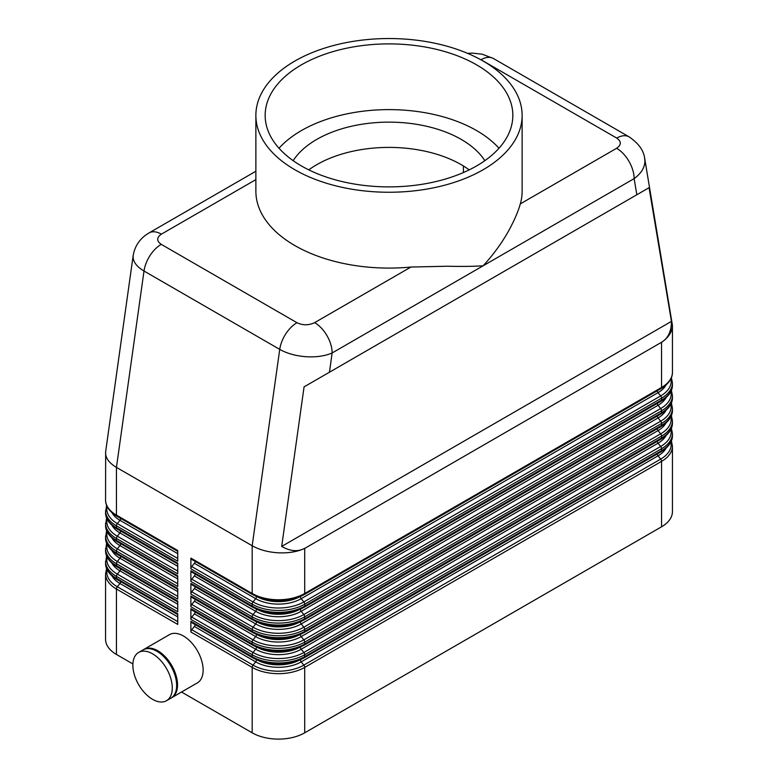<?xml version="1.0" encoding="UTF-8"?>
<svg xmlns="http://www.w3.org/2000/svg" width="778" height="778" viewBox="0 0 778 778"><rect width="100%" height="100%" fill="white"/><g stroke="black" fill="none" stroke-linecap="round" stroke-linejoin="round"><path stroke-width="1.17" d="M190.882 558.098A2.48 1.43 120 0 0 191.116 558.974A2.48 1.43 120 0 0 191.388 559.236L252.685 594.625A2.48 1.43 -60 0 0 253.054 594.732A35.914 20.734 0 0 0 303.838 594.732A2.48 1.43 -120 0 0 304.208 594.625A2.48 1.43 -120 0 0 304.48 594.363A2.48 1.43 -120 0 0 304.713 593.488L304.713 548.412C297.391 551.777 288.638 553.246 278.446 552.818C268.254 552.215 259.502 549.861 252.179 545.757L252.179 593.488L190.882 558.098L190.882 568.806L252.179 604.195L252.179 606.13L190.882 570.741L190.882 581.438L252.179 616.828L252.179 618.773L190.882 583.383L190.882 594.081L252.179 629.47L252.179 631.405L190.882 596.016L190.882 606.723L252.179 642.113L252.179 644.048L190.882 608.659L190.882 619.356L252.179 654.745L252.179 656.69L190.882 621.301L190.882 631.999L252.179 667.388L252.179 732.818L181.527 692.031M304.733 548.276C297.974 551.981 290.291 551.359 281.685 546.419L304.072 386.87L649.066 187.692L671.453 321.382C671.424 331.311 668.117 338.274 661.533 342.281L304.713 548.412M133.242 255.106L133.087 256.905C133.271 262.108 136.918 266.805 144.008 271.026L279.73 349.38C287.053 353.494 295.796 355.935 305.968 356.713C316.131 357.326 324.854 356.081 332.138 352.969L483.138 265.794C473.141 266.436 461.218 266.582 447.36 266.232L410.94 267.039A133.126 76.857 180 0 1 294.862 245.576A133.126 76.857 180 0 1 255.874 191.223L255.874 115.387A133.126 76.857 0 0 0 294.862 169.74A133.126 76.857 0 0 0 439.949 186.399A133.126 76.857 0 0 0 522.126 115.387A133.126 76.857 0 0 0 483.138 61.044A133.126 76.857 0 0 0 338.051 44.385A133.126 76.857 0 0 0 255.874 115.387M410.94 267.039L314.633 322.637A24.77 14.296 60 0 1 327.013 335.707A24.77 14.296 60 0 1 332.138 352.969L329.444 372.224M522.126 115.387L522.126 191.223A133.126 76.857 180 0 1 520.307 203.894C518.187 211.499 514.307 220.475 508.656 230.842C501.732 243.183 493.223 254.844 483.138 265.794L634.128 178.619C641.179 173.455 644.777 167.591 644.913 161.027L644.554 157.788M661.553 342.388C668.642 337.438 672.27 331.759 672.435 325.35L672.435 372.302A37.15 21.453 180 0 1 661.553 387.473L304.713 593.488A37.15 21.453 180 0 1 278.446 599.77A37.15 21.453 180 0 1 252.179 593.488A2.48 1.43 -60 0 0 252.412 594.363A2.48 1.43 -60 0 0 252.685 594.625C269.859 602.833 287.033 602.833 304.208 594.625L661.037 388.611A2.48 1.43 -120 0 0 661.319 388.348A2.48 1.43 -120 0 0 661.553 387.473L661.533 342.281M133.174 255.524L105.662 451.58L105.565 499.962A37.15 21.453 180 0 0 116.447 515.124L116.447 467.393L252.179 545.757L279.73 349.38A24.77 14.296 120 0 1 285.721 333.947A24.77 14.296 120 0 1 296.982 322.714L161.25 244.35A24.77 14.296 120 0 0 149.998 255.583A24.77 14.296 120 0 0 144.008 271.026L116.447 467.393C109.358 463.173 105.73 458.378 105.565 453M143.463 649.669A27.862 16.085 60 0 1 143.891 649.406A27.862 16.085 60 0 1 157.827 650.787A27.862 16.085 60 0 1 176.023 675.343A27.862 16.085 60 0 1 171.753 697.672A27.862 16.085 60 0 1 171.306 697.915M143.891 649.406L169.507 634.624A27.862 16.085 60 0 1 183.433 636.005A27.862 16.085 60 0 1 201.638 660.551A27.862 16.085 60 0 1 197.369 682.88L171.753 697.672M152.566 653.821A27.862 16.085 60 0 1 170.771 678.377A27.862 16.085 60 0 1 166.502 700.706A27.862 16.085 60 0 1 152.566 699.325A27.862 16.085 60 0 1 134.37 674.769A27.862 16.085 60 0 1 138.64 652.441A27.862 16.085 60 0 1 152.566 653.821M138.64 652.441L143.016 649.912A27.862 16.085 60 0 1 156.942 651.293A27.862 16.085 60 0 1 175.147 675.849A27.862 16.085 60 0 1 170.878 698.177L166.502 700.706M190.882 621.301A2.48 1.43 120 0 0 191.116 622.176A2.48 1.43 120 0 0 191.388 622.429L252.685 657.818A2.48 1.43 -60 0 1 252.412 657.566A2.48 1.43 -60 0 1 252.179 656.69A37.15 21.453 180 0 0 278.446 662.973A37.15 21.453 180 0 0 304.713 656.69L304.713 654.745A2.48 1.43 -120 0 0 304.48 653.598A2.48 1.43 -120 0 0 303.838 652.489A35.914 20.734 180 0 1 253.054 652.489L191.758 617.1A2.48 1.43 120 0 0 191.116 618.209A2.48 1.43 120 0 0 190.882 619.356M252.179 732.818A37.15 21.453 0 0 0 278.446 739.1A37.15 21.453 0 0 0 304.713 732.818L304.713 667.388A37.15 21.453 0 0 1 278.446 673.67A37.15 21.453 0 0 1 252.179 667.388A2.48 1.43 -60 0 1 252.412 666.24A2.48 1.43 -60 0 1 253.054 665.132L191.758 629.742L194.383 626.475A2.48 1.43 120 0 0 195.025 625.366A2.48 1.43 120 0 0 195.22 624.646M661.553 526.803L661.553 461.373A2.48 1.43 -120 0 0 661.319 460.226A2.48 1.43 -120 0 0 660.678 459.117L303.838 665.132A2.48 1.43 -120 0 1 304.48 666.24A2.48 1.43 -120 0 1 304.713 667.388L661.553 461.373A37.15 21.453 0 0 0 672.435 446.202L672.435 511.632A37.15 21.453 0 0 1 661.553 526.803L304.713 732.818M191.758 629.742A2.48 1.43 120 0 0 191.116 630.851A2.48 1.43 120 0 0 190.882 631.999M106.605 568.504L105.565 573.863L105.565 639.292A37.15 21.453 0 0 0 116.447 654.454L116.447 589.024L177.744 624.413L177.744 613.716L116.447 578.326L116.447 576.381L177.744 611.78L177.744 601.073L116.447 565.684L116.447 563.749L177.744 599.138L177.744 588.44L116.447 553.041L116.447 551.106L177.744 586.495L177.744 575.798L116.447 540.409L116.447 538.464L177.744 573.863L177.744 563.155L116.447 527.766L116.447 525.831A2.48 1.43 -60 0 1 116.681 524.683A2.48 1.43 -60 0 1 117.322 523.575A35.914 20.734 180 0 1 107.072 506.381M672.435 420.927L672.435 422.862A37.15 21.453 180 0 1 661.553 438.033L304.713 644.048A37.15 21.453 180 0 1 278.446 650.33A37.15 21.453 180 0 1 252.179 644.048A2.48 1.43 -60 0 0 252.412 644.923A2.48 1.43 -60 0 0 252.685 645.186C269.859 653.394 287.033 653.394 304.208 645.186A2.48 1.43 -120 0 0 304.48 644.923A2.48 1.43 -120 0 0 304.713 644.048L304.713 642.113L661.553 436.088A37.15 21.453 0 0 0 672.435 420.927L671.395 415.578M672.435 408.285L672.435 410.22A37.15 21.453 180 0 1 661.553 425.391L304.713 631.405A37.15 21.453 180 0 1 278.446 637.688A37.15 21.453 180 0 1 252.179 631.405A2.48 1.43 -60 0 0 252.412 632.281A2.48 1.43 -60 0 0 252.685 632.543C269.859 640.751 287.033 640.751 304.208 632.543A2.48 1.43 -120 0 0 304.48 632.281A2.48 1.43 -120 0 0 304.713 631.405L304.713 629.47L661.553 423.456A37.15 21.453 0 0 0 672.435 408.285L671.395 402.936M672.435 395.642L672.435 397.587A37.15 21.453 180 0 1 661.553 412.748L304.713 618.773A37.15 21.453 180 0 1 278.446 625.055A37.15 21.453 180 0 1 252.179 618.773A2.48 1.43 -60 0 0 252.412 619.648A2.48 1.43 -60 0 0 252.685 619.901C269.859 628.109 287.033 628.109 304.208 619.901A2.48 1.43 -120 0 0 304.48 619.648A2.48 1.43 -120 0 0 304.713 618.773L304.713 616.828L661.553 410.813A37.15 21.453 0 0 0 672.435 395.642L671.395 390.293M672.435 383.009L672.435 384.945A37.15 21.453 180 0 1 661.553 400.116L304.713 606.13A37.15 21.453 180 0 1 278.446 612.412A37.15 21.453 180 0 1 252.179 606.13A2.48 1.43 -60 0 0 252.412 607.005A2.48 1.43 -60 0 0 252.685 607.268C269.859 615.476 287.033 615.476 304.208 607.268A2.48 1.43 -120 0 0 304.48 607.005A2.48 1.43 -120 0 0 304.713 606.13L304.713 604.195L661.553 398.171A37.15 21.453 0 0 0 672.435 383.009L671.395 377.661M190.882 608.659A2.48 1.43 120 0 0 191.116 609.534A2.48 1.43 120 0 0 191.388 609.796L252.685 645.186A2.48 1.43 -60 0 0 253.054 645.293A35.914 20.734 0 0 0 303.838 645.293A2.48 1.43 -120 0 0 304.208 645.186L661.037 439.162A2.48 1.43 -120 0 0 661.319 438.909A2.48 1.43 -120 0 0 661.553 438.033L661.553 436.088A2.48 1.43 60 0 0 661.319 434.941A2.48 1.43 60 0 0 660.678 433.832L303.838 639.856A2.48 1.43 60 0 1 304.48 640.965A2.48 1.43 60 0 1 304.713 642.113A37.15 21.453 0 0 1 278.446 648.395A37.15 21.453 0 0 1 252.179 642.113A2.48 1.43 120 0 1 252.412 640.965A2.48 1.43 120 0 1 253.054 639.856L191.758 604.467A2.48 1.43 120 0 0 191.116 605.576A2.48 1.43 120 0 0 190.882 606.723M672.435 433.56L672.435 435.505A37.15 21.453 180 0 1 661.553 450.666L304.713 656.69A2.48 1.43 -120 0 1 304.48 657.566A2.48 1.43 -120 0 1 304.208 657.818L661.037 451.804A2.48 1.43 -120 0 0 661.319 451.541A2.48 1.43 -120 0 0 661.553 450.666L661.553 448.731A37.15 21.453 0 0 0 672.435 433.56L671.395 428.211M191.758 617.1L194.383 613.832A2.48 1.43 120 0 0 195.025 612.724A2.48 1.43 120 0 0 195.22 612.004M190.882 596.016A2.48 1.43 120 0 0 191.116 596.891A2.48 1.43 120 0 0 191.388 597.154L252.685 632.543A2.48 1.43 -60 0 0 253.054 632.65A35.914 20.734 0 0 0 303.838 632.65A2.48 1.43 -120 0 0 304.208 632.543L661.037 426.529A2.48 1.43 -120 0 0 661.319 426.266A2.48 1.43 -120 0 0 661.553 425.391L661.553 423.456A2.48 1.43 60 0 0 661.319 422.308A2.48 1.43 60 0 0 660.678 421.199L303.838 627.214A2.48 1.43 60 0 1 304.48 628.323A2.48 1.43 60 0 1 304.713 629.47A37.15 21.453 0 0 1 278.446 635.752A37.15 21.453 0 0 1 252.179 629.47A2.48 1.43 120 0 1 252.412 628.323A2.48 1.43 120 0 1 253.054 627.214L191.758 591.825A2.48 1.43 120 0 0 191.116 592.933A2.48 1.43 120 0 0 190.882 594.081M191.758 604.467L194.383 601.2A2.48 1.43 120 0 0 195.025 600.081A2.48 1.43 120 0 0 195.22 599.361M190.882 583.383A2.48 1.43 120 0 0 191.116 584.259A2.48 1.43 120 0 0 191.388 584.511L252.685 619.901A2.48 1.43 -60 0 0 253.054 620.017A35.914 20.734 0 0 0 303.838 620.017A2.48 1.43 -120 0 0 304.208 619.901L661.037 413.886A2.48 1.43 -120 0 0 661.319 413.624A2.48 1.43 -120 0 0 661.553 412.748L661.553 410.813A2.48 1.43 60 0 0 661.319 409.666A2.48 1.43 60 0 0 660.678 408.557L303.838 614.571A2.48 1.43 60 0 1 304.48 615.68A2.48 1.43 60 0 1 304.713 616.828A37.15 21.453 0 0 1 278.446 623.11A37.15 21.453 0 0 1 252.179 616.828A2.48 1.43 120 0 1 252.412 615.68A2.48 1.43 120 0 1 253.054 614.571L191.758 579.182A2.48 1.43 120 0 0 191.116 580.291A2.48 1.43 120 0 0 190.882 581.438M191.758 591.825L194.383 588.557A2.48 1.43 120 0 0 195.025 587.448A2.48 1.43 120 0 0 195.22 586.729M190.882 570.741A2.48 1.43 120 0 0 191.116 571.616A2.48 1.43 120 0 0 191.388 571.879L252.685 607.268A2.48 1.43 -60 0 0 253.054 607.375A35.914 20.734 0 0 0 303.838 607.375A2.48 1.43 -120 0 0 304.208 607.268L661.037 401.244A2.48 1.43 -120 0 0 661.319 400.991A2.48 1.43 -120 0 0 661.553 400.116L661.553 398.171A2.48 1.43 60 0 0 661.319 397.023A2.48 1.43 60 0 0 660.678 395.914L303.838 601.939A2.48 1.43 60 0 1 304.48 603.047A2.48 1.43 60 0 1 304.713 604.195A37.15 21.453 0 0 1 278.446 610.477A37.15 21.453 0 0 1 252.179 604.195A2.48 1.43 120 0 1 252.412 603.047A2.48 1.43 120 0 1 253.054 601.939L191.758 566.549A2.48 1.43 120 0 0 191.116 567.658A2.48 1.43 120 0 0 190.882 568.806M191.758 579.182L194.383 575.915A2.48 1.43 120 0 0 195.025 574.806A2.48 1.43 120 0 0 195.22 574.086M191.758 566.549L194.383 563.282A2.48 1.43 120 0 0 195.025 562.163A2.48 1.43 120 0 0 195.22 561.444M106.605 555.871L105.565 563.155A37.15 21.453 180 0 0 116.447 578.326A2.48 1.43 120 0 0 116.681 579.202A2.48 1.43 120 0 0 116.963 579.454L177.744 614.552M106.605 543.229L105.565 550.523A37.15 21.453 180 0 0 116.447 565.684A2.48 1.43 120 0 0 116.681 566.559A2.48 1.43 120 0 0 116.963 566.822L177.744 601.909M106.605 530.586L105.565 537.88A37.15 21.453 180 0 0 116.447 553.041A2.48 1.43 120 0 0 116.681 553.926A2.48 1.43 120 0 0 116.963 554.179L177.744 589.277M106.605 517.954L105.565 525.238A37.15 21.453 180 0 0 116.447 540.409A2.48 1.43 120 0 0 116.681 541.284A2.48 1.43 120 0 0 116.963 541.537L177.744 576.634M106.605 505.311L105.565 512.605A37.15 21.453 180 0 0 116.447 527.766A2.48 1.43 120 0 0 116.681 528.641A2.48 1.43 120 0 0 116.963 528.904L177.744 563.992M636.832 194.753L634.128 178.619A24.77 14.296 -120 0 0 628.994 161.357A24.77 14.296 -120 0 0 616.614 148.287L520.307 203.894M255.874 171.238L149.006 232.933A24.77 14.296 -120 0 0 148.822 233.04M308.788 169.857A102.171 58.982 180 0 1 461.247 164.683A102.171 58.982 180 0 1 469.212 169.857M293.16 160.676A102.171 58.982 180 0 1 461.247 139.408A102.171 58.982 180 0 1 484.84 160.676M279.02 148.248A123.838 71.498 180 0 1 476.564 130.558A123.838 71.498 180 0 1 498.98 148.248M301.436 165.947A123.838 71.498 180 0 1 265.162 115.387A123.838 71.498 180 0 1 341.61 49.335A123.838 71.498 180 0 1 476.564 64.837A123.838 71.498 180 0 1 512.838 115.387A123.838 71.498 180 0 1 436.39 181.449A123.838 71.498 180 0 1 301.436 165.947M463.435 172.531L463.435 165.986M161.25 244.35C156.485 240.976 156.524 237.582 161.386 234.159A24.77 14.296 -120 0 0 149.036 232.914A24.77 14.296 -120 0 0 149.006 232.933M105.565 510.66A37.15 21.453 0 0 0 116.447 525.831L177.744 561.22L177.744 550.513L116.447 515.124A2.48 1.43 120 0 0 116.681 516.009A2.48 1.43 120 0 0 116.963 516.261L177.744 551.359M132.892 663.955L116.447 654.454M672.435 325.35L644.709 158.566M281.685 546.419L671.453 321.382M649.066 187.692L304.072 386.87M629.363 137.016A24.77 14.296 120 0 0 629.13 136.87L493.408 58.506A24.77 14.296 120 0 0 493.369 58.496A24.77 14.296 120 0 0 492.279 57.971A24.77 14.296 120 0 0 481.018 59.741L616.75 138.095C621.515 141.47 621.476 144.873 616.614 148.287M629.13 136.87A24.77 14.296 120 0 0 629.091 136.85A24.77 14.296 120 0 0 628.002 136.335A24.77 14.296 120 0 0 616.75 138.095M303.838 657.935A2.48 1.43 -120 0 0 304.208 657.818C287.033 666.026 269.859 666.026 252.685 657.818A2.48 1.43 -60 0 0 253.054 657.935A35.914 20.734 0 0 0 303.838 657.935M660.678 451.911A2.48 1.43 -120 0 0 661.037 451.804C668.73 447 672.532 441.564 672.435 435.505M194.383 626.475L255.68 661.864A32.199 18.594 0 0 0 301.212 661.864A2.48 1.43 60 0 1 300.571 660.755A2.48 1.43 60 0 1 300.347 659.763M256.546 659.763A2.48 1.43 120 0 1 256.322 660.755A2.48 1.43 120 0 1 255.68 661.864L253.054 665.132A35.914 20.734 180 0 0 303.838 665.132L301.212 661.864L658.052 455.85A2.48 1.43 60 0 1 657.41 454.731A2.48 1.43 60 0 1 657.206 454.012M177.744 621.651L117.322 586.768A35.914 20.734 180 0 1 107.072 569.584M105.565 573.863A37.15 21.453 0 0 0 116.447 589.024A2.48 1.43 -60 0 1 116.681 587.876A2.48 1.43 -60 0 1 117.322 586.768L119.948 583.5L177.744 616.866M120.794 581.672A2.48 1.43 -60 0 1 120.59 582.391A2.48 1.43 -60 0 1 119.948 583.5A32.199 18.594 0 0 1 111.993 575.915M660.678 439.278A2.48 1.43 -120 0 0 661.037 439.162C668.73 434.357 672.532 428.931 672.435 422.862M194.383 613.832L255.68 649.222L253.054 652.489A2.48 1.43 -60 0 0 252.412 653.598A2.48 1.43 -60 0 0 252.179 654.745A37.15 21.453 0 0 0 278.446 661.028A37.15 21.453 0 0 0 304.713 654.745L661.553 448.731A2.48 1.43 -120 0 0 661.319 447.583A2.48 1.43 -120 0 0 660.678 446.475L303.838 652.489L301.212 649.222A2.48 1.43 60 0 1 300.571 648.113A2.48 1.43 60 0 1 300.347 647.121M256.546 647.121A2.48 1.43 120 0 1 256.322 648.113A2.48 1.43 120 0 1 255.68 649.222A32.199 18.594 0 0 0 301.212 649.222L658.052 443.207A2.48 1.43 60 0 1 657.41 442.099A2.48 1.43 60 0 1 657.206 441.379M660.678 426.636A2.48 1.43 -120 0 0 661.037 426.529C668.73 421.725 672.532 416.288 672.435 410.22M194.383 601.2L255.68 636.589A32.199 18.594 0 0 0 301.212 636.589A2.48 1.43 60 0 1 300.571 635.47A2.48 1.43 60 0 1 300.347 634.478M256.546 634.478A2.48 1.43 120 0 1 256.322 635.47A2.48 1.43 120 0 1 255.68 636.589L253.054 639.856A35.914 20.734 180 0 0 303.838 639.856L301.212 636.589L658.052 430.565A2.48 1.43 60 0 1 657.41 429.456A2.48 1.43 60 0 1 657.206 428.736M660.678 413.993A2.48 1.43 -120 0 0 661.037 413.886C668.73 409.082 672.532 403.646 672.435 397.587M194.383 588.557L255.68 623.946A32.199 18.594 0 0 0 301.212 623.946A2.48 1.43 60 0 1 300.571 622.838A2.48 1.43 60 0 1 300.347 621.846M256.546 621.846A2.48 1.43 120 0 1 256.322 622.838A2.48 1.43 120 0 1 255.68 623.946L253.054 627.214A35.914 20.734 180 0 0 303.838 627.214L301.212 623.946L658.052 417.932A2.48 1.43 60 0 1 657.41 416.814A2.48 1.43 60 0 1 657.206 416.094M660.678 401.36A2.48 1.43 -120 0 0 661.037 401.244C668.73 396.44 672.532 391.013 672.435 384.945M194.383 575.915L255.68 611.304A32.199 18.594 0 0 0 301.212 611.304A2.48 1.43 60 0 1 300.571 610.195A2.48 1.43 60 0 1 300.347 609.203M256.546 609.203A2.48 1.43 120 0 1 256.322 610.195A2.48 1.43 120 0 1 255.68 611.304L253.054 614.571A35.914 20.734 180 0 0 303.838 614.571L301.212 611.304L658.052 405.289A2.48 1.43 60 0 1 657.41 404.181A2.48 1.43 60 0 1 657.206 403.461M660.678 388.718A2.48 1.43 -120 0 0 661.037 388.611C668.73 383.807 672.532 378.371 672.435 372.302M194.383 563.282L255.68 598.671A32.199 18.594 0 0 0 301.212 598.671A2.48 1.43 60 0 1 300.571 597.553A2.48 1.43 60 0 1 300.347 596.561M256.546 596.561A2.48 1.43 120 0 1 256.322 597.553A2.48 1.43 120 0 1 255.68 598.671L253.054 601.939A35.914 20.734 180 0 0 303.838 601.939L301.212 598.671L658.052 392.647A2.48 1.43 60 0 1 657.41 391.538A2.48 1.43 60 0 1 657.206 390.819M177.744 609.009L117.322 574.125A35.914 20.734 180 0 1 107.072 556.941M105.565 561.22A37.15 21.453 0 0 0 116.447 576.381A2.48 1.43 -60 0 1 116.681 575.243A2.48 1.43 -60 0 1 117.322 574.125L119.948 570.858L177.744 604.224M120.794 569.029A2.48 1.43 -60 0 1 120.59 569.749A2.48 1.43 -60 0 1 119.948 570.858A32.199 18.594 0 0 1 111.993 563.272M177.744 596.376L117.322 561.492A35.914 20.734 180 0 1 107.072 544.299M105.565 548.578A37.15 21.453 0 0 0 116.447 563.749A2.48 1.43 -60 0 1 116.681 562.601A2.48 1.43 -60 0 1 117.322 561.492L119.948 558.225L177.744 591.591M120.794 556.387A2.48 1.43 -60 0 1 120.59 557.116A2.48 1.43 -60 0 1 119.948 558.225A32.199 18.594 0 0 1 111.993 550.63M177.744 583.733L117.322 548.85A35.914 20.734 180 0 1 107.072 531.666M105.565 535.945A37.15 21.453 0 0 0 116.447 551.106A2.48 1.43 -60 0 1 116.681 549.958A2.48 1.43 -60 0 1 117.322 548.85L119.948 545.582L177.744 578.949M120.794 543.754A2.48 1.43 -60 0 1 120.59 544.474A2.48 1.43 -60 0 1 119.948 545.582A32.199 18.594 0 0 1 111.993 537.997M177.744 571.091L117.322 536.207A35.914 20.734 180 0 1 107.072 519.023M105.565 523.302A37.15 21.453 0 0 0 116.447 538.464A2.48 1.43 -60 0 1 116.681 537.326A2.48 1.43 -60 0 1 117.322 536.207L119.948 532.94L177.744 566.306M120.794 531.111A2.48 1.43 -60 0 1 120.59 531.831A2.48 1.43 -60 0 1 119.948 532.94A32.199 18.594 0 0 1 111.993 525.354M177.744 558.458L117.322 523.575L119.948 520.307L177.744 553.673M120.794 518.469A2.48 1.43 -60 0 1 120.59 519.198A2.48 1.43 -60 0 1 119.948 520.307A32.199 18.594 0 0 1 111.993 512.712M161.386 234.159L255.874 179.611M479.277 58.904L481.018 59.741M259.638 597.776A30.964 17.875 0 0 0 297.254 597.776M299.112 597.076A30.964 17.875 180 0 1 257.781 597.076M670.928 378.73A35.914 20.734 180 0 1 660.678 395.914L658.052 392.647A32.199 18.594 0 0 0 666.007 385.061M259.638 610.419A30.964 17.875 0 0 0 297.254 610.419M299.112 609.719A30.964 17.875 180 0 1 257.781 609.719M670.928 391.373A35.914 20.734 180 0 1 660.678 408.557L658.052 405.289A32.199 18.594 0 0 0 666.007 397.704M259.638 623.052A30.964 17.875 0 0 0 297.254 623.052M299.112 622.361A30.964 17.875 180 0 1 257.781 622.361M670.928 404.006A35.914 20.734 180 0 1 660.678 421.199L658.052 417.932A32.199 18.594 0 0 0 666.007 410.337M259.638 635.694A30.964 17.875 0 0 0 297.254 635.694M299.112 634.994A30.964 17.875 180 0 1 257.781 634.994M670.928 416.648A35.914 20.734 180 0 1 660.678 433.832L658.052 430.565A32.199 18.594 0 0 0 666.007 422.979M259.638 648.337A30.964 17.875 0 0 0 297.254 648.337M299.112 647.636A30.964 17.875 180 0 1 257.781 647.636M670.928 429.291A35.914 20.734 180 0 1 660.678 446.475L658.052 443.207A32.199 18.594 0 0 0 666.007 435.622M670.928 441.923A35.914 20.734 180 0 1 660.678 459.117L658.052 455.85A32.199 18.594 0 0 0 666.007 448.254M259.638 660.969A30.964 17.875 0 0 0 297.254 660.969M299.112 660.279A30.964 17.875 180 0 1 257.781 660.279M314.633 322.637C308.71 325.447 302.827 325.467 296.982 322.714M116.963 516.261C109.27 511.457 105.468 506.021 105.565 499.962M116.963 528.904C109.27 524.1 105.468 518.663 105.565 512.605M116.963 541.537C109.27 536.732 105.468 531.306 105.565 525.238M116.963 554.179C109.27 549.375 105.468 543.939 105.565 537.88M116.963 566.822C109.27 562.017 105.468 556.581 105.565 550.523M116.963 579.454C109.27 574.65 105.468 569.224 105.565 563.155M671.395 440.854L672.435 446.202M629.091 136.85C638.631 143.356 643.844 150.621 644.709 158.654M149.036 232.923L145.622 235.16C138.776 240.285 134.623 247.093 133.174 255.573L133.174 255.573M467.627 53.371L472.479 53.128L482.195 54.197L493.184 58.389"/></g></svg>
